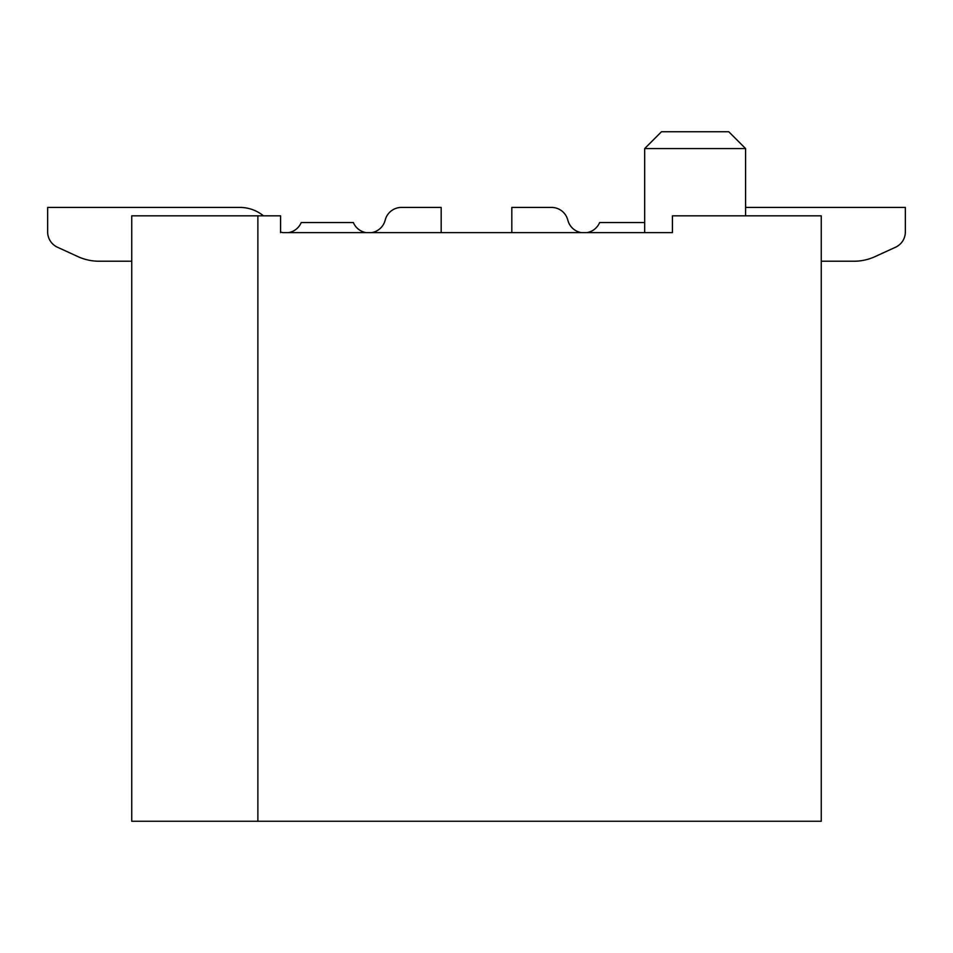 <?xml version="1.0" encoding="UTF-8"?>
<svg xmlns="http://www.w3.org/2000/svg" width="953" height="953" viewBox="0 0 953 953"><rect width="100%" height="100%" fill="white"/><g stroke="black" fill="none" stroke-linecap="round" stroke-linejoin="round"><path stroke-width="1.43" d="M257.87 821.26L131.74 821.26L131.74 215.831L257.87 215.831L257.87 821.26L821.26 821.26L821.26 215.831L672.425 215.831L672.425 232.639L283.029 232.639A16.82 16.82 0 0 1 280.575 232.055M257.87 215.831L280.575 215.831L280.575 232.639M745.58 215.831L745.58 148.561L644.681 148.561L644.681 232.639M644.681 148.561L661.489 131.74L728.759 131.74L745.58 148.561M131.74 261.229L99.029 261.229A50.449 50.449 0 0 1 78.003 256.643L57.466 247.232A16.82 16.82 0 0 1 47.65 231.948L47.65 207.42L239.918 207.42A37.143 37.143 0 0 1 263.445 215.831M47.65 207.42L239.918 207.42L47.65 207.42M78.003 256.643L57.466 247.232L78.003 256.643M821.26 261.229L853.971 261.229A50.449 50.449 0 0 0 874.997 256.643L895.534 247.232A16.82 16.82 0 0 0 905.35 231.948L905.35 207.42L745.58 207.42M874.997 256.643L895.534 247.232L874.997 256.643M288.414 232.639A16.82 16.82 0 0 0 301.231 222.549L353.36 222.549A16.82 16.82 0 0 0 366.178 232.639M371.551 232.639A16.82 16.82 0 0 0 385.179 220.143A16.82 16.82 0 0 1 401.487 207.42L441.179 207.42L441.179 232.639M644.681 222.549L599.64 222.549A16.82 16.82 0 0 1 586.822 232.639M581.449 232.639A16.82 16.82 0 0 1 567.821 220.143A16.82 16.82 0 0 0 581.449 232.639A16.82 16.82 0 0 1 567.821 220.143A16.82 16.82 0 0 0 581.449 232.639A16.82 16.82 0 0 1 567.821 220.143A16.82 16.82 0 0 0 551.513 207.42L511.821 207.42L511.821 232.639"/></g></svg>
